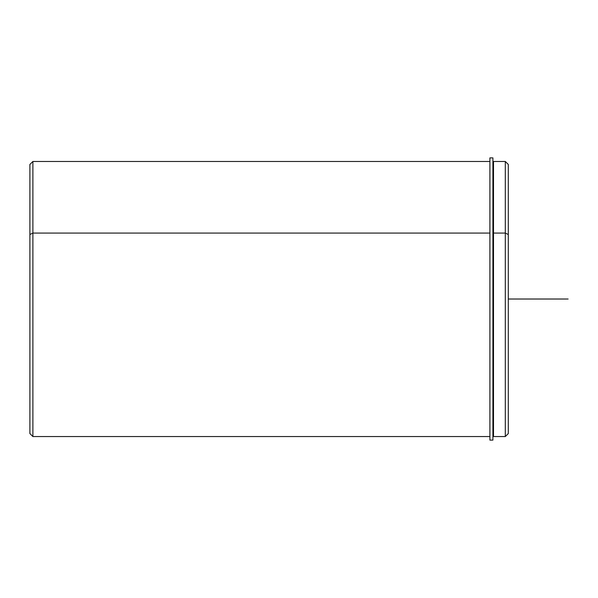 <?xml version="1.0" encoding="UTF-8"?>
<svg xmlns="http://www.w3.org/2000/svg" width="598" height="598" viewBox="0 0 598 598"><rect width="100%" height="100%" fill="white"/><g stroke="black" fill="none" stroke-linecap="round" stroke-linejoin="round"><path stroke-width="0.9" d="M492.901 234.08L493.5 234.08L492.901 234.08M508.3 418.615L508.3 234.506L505.31 233.078L505.31 161.475L505.31 233.078L493.5 233.078L505.31 233.078L505.31 436.555L493.5 436.555L493.5 233.078L493.5 434.462L492.901 434.462M493.5 233.078L493.5 161.475L505.31 161.475L508.3 164.465L508.3 433.565L505.31 436.555L505.31 233.078L508.3 234.506M489.911 436.555L32.89 436.555L29.9 433.565L29.9 234.506L32.89 233.078L32.89 436.555L32.89 233.078L489.911 233.078L32.89 233.078L32.89 161.475L32.89 233.078L29.9 234.506L29.9 418.615M29.9 234.506L29.9 164.465L32.89 161.475L489.911 161.475M492.901 157.887L492.901 440.113L489.911 440.113L489.911 157.887L492.901 157.887M489.911 179.415L489.911 440.113L492.901 440.113L492.901 179.415M508.3 299.015L568.1 299.015M493.5 163.568L492.901 163.568"/></g></svg>
